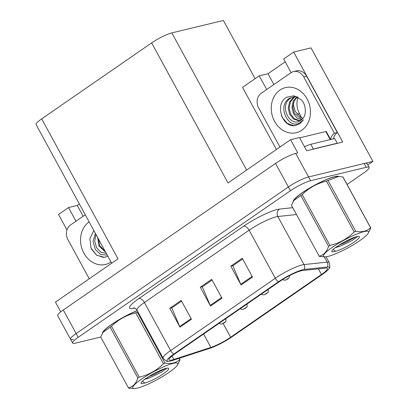 <?xml version="1.0" encoding="UTF-8"?>
<svg xmlns="http://www.w3.org/2000/svg" width="409" height="409" viewBox="0 0 409 409"><rect width="100%" height="100%" fill="white"/><g stroke="black" fill="none" stroke-linecap="round" stroke-linejoin="round"><path stroke-width="0.61" d="M367.814 164.95L372.926 161.417L311.019 47.868L293.662 52.055L342.727 142.046L306.678 150.747L299.485 137.552L290.574 139.704L297.767 152.894L295.727 153.39A16.334 2.751 151.4 0 0 275.543 163.406L63.308 309.996A16.334 2.751 151.4 0 0 57.705 315.707L70.547 339.265A16.334 2.751 151.4 0 0 73.441 339.352M111.688 263.263L36.074 124.571A16.334 2.751 -28.6 0 1 41.677 118.861L151.647 42.899L227.992 182.93L290.574 139.704M60.767 311.873L55.445 302.113L118.022 258.887L41.677 118.861M83.16 216.264L77.265 205.451L68.528 207.562L58.533 214.464L66.958 229.919M347.057 184.474L363.535 173.094A16.334 2.751 151.4 0 0 369.138 167.383A16.334 2.751 151.4 0 0 366.244 167.296L310.625 180.717A16.334 2.751 151.4 0 0 290.441 190.732L78.206 337.323L76.151 333.555A16.334 2.751 151.4 0 0 70.547 339.265A16.334 2.751 151.4 0 1 76.151 333.555L288.386 186.959L76.151 333.555L63.308 309.996M369.138 167.383L367.083 163.615A16.334 2.751 151.4 0 0 364.189 163.528L308.57 176.949A16.334 2.751 151.4 0 0 288.386 186.959A16.334 2.751 151.4 0 1 308.57 176.949L372.926 161.417M301.678 117.639L299.465 113.574A17.423 14.545 76.4 0 1 298.069 97.245M151.647 42.899A16.334 2.751 -28.6 0 1 171.831 32.889L223.375 20.45L255.124 78.676M285.221 61.815L267.982 73.722L259.245 75.829L242.532 87.373L276.397 149.495M291.116 72.628L283.667 58.962L293.662 52.055M259.245 75.829L266.694 89.494M68.528 207.562L75.977 221.223M267.982 73.722L273.872 84.535M77.265 205.451L79.377 203.994M338.872 176.53A26.13 4.402 151.4 0 0 334.547 176.693A26.13 4.402 151.4 0 0 308.785 188.529A26.13 4.402 151.4 0 0 293.187 201.479M172.107 359.971A17.423 2.935 -28.6 0 1 169.024 359.874A17.423 2.935 -28.6 0 1 175.001 353.785L279.705 281.464A17.423 2.935 -28.6 0 1 302.665 270.518L325.774 268.064A17.423 2.935 -28.6 0 1 327.43 268.416A17.423 2.935 -28.6 0 1 321.448 274.511L230.63 337.241A17.423 2.935 -28.6 0 1 210.906 347.405L173.912 359.45A17.423 2.935 -28.6 0 1 172.107 359.971M170.584 361.024A19.601 3.303 151.4 0 0 172.608 360.441L209.607 348.391A19.601 3.303 151.4 0 0 231.796 336.96L322.614 274.229A19.601 3.303 151.4 0 0 329.245 268.284A19.601 3.303 151.4 0 0 327.481 266.975L304.373 269.429A19.601 3.303 151.4 0 0 278.539 281.745L173.835 354.066A19.601 3.303 151.4 0 0 167.925 361.331A19.601 3.303 151.4 0 0 170.584 361.024M252.511 277.077L242.24 258.232L230.788 266.141L241.065 284.986L252.511 277.077M242.649 258.984L232.849 265.753L240.743 284.321A4.356 2.28 55.4 0 0 241.065 284.986M233.089 265.584L230.788 266.141M191.458 319.25L181.187 300.4L169.74 308.309L180.011 327.154L191.458 319.25M181.596 301.152L171.795 307.921L179.689 326.494A4.356 2.28 55.4 0 0 180.011 327.154M172.041 307.752L169.74 308.309M221.985 298.166L211.714 279.316L200.262 287.225L210.538 306.07L221.985 298.166M212.123 280.068L202.322 286.837L210.216 305.405A4.356 2.28 55.4 0 0 210.538 306.07M202.567 286.668L200.262 287.225M137.209 310.625A26.13 4.402 151.4 0 0 114.024 322.783A26.13 4.402 151.4 0 0 102.475 333.207M78.206 337.323A16.334 2.751 151.4 0 0 72.603 343.033A16.334 2.751 151.4 0 0 75.496 343.125L100.762 337.026M289.531 275.62L289.229 277.599L288.013 278.856A2.72 1.524 -125.2 0 1 287.726 278.989L287.91 278.534L286.003 279.853L287.726 278.989M287.645 279.045A2.72 1.324 55.9 0 0 287.885 278.948A2.72 1.324 55.9 0 0 287.941 278.902M268.12 289.485L268.11 289.47A4.085 0.69 -28.6 0 1 268.12 289.485C268.621 293.999 267.706 291.908 266.873 293.457A2.72 1.524 -125.2 0 1 266.586 293.59L266.77 293.135L264.863 294.454L266.586 293.59M266.504 293.647A2.72 1.324 55.9 0 0 266.745 293.55A2.72 1.324 55.9 0 0 266.801 293.504M246.98 304.086L246.97 304.071A4.085 0.69 -28.6 0 1 246.98 304.086C247.481 308.601 246.566 306.51 245.732 308.059A2.72 1.524 -125.2 0 1 245.446 308.192L245.63 307.737L243.723 309.056L245.446 308.192M245.364 308.253A2.72 1.324 55.9 0 0 245.604 308.151A2.72 1.324 55.9 0 0 245.661 308.105M225.84 318.688L225.829 318.672A4.085 0.69 -28.6 0 1 225.84 318.688C226.341 323.202 225.425 321.111 224.592 322.66A2.72 1.524 -125.2 0 1 224.306 322.793L224.49 322.338L222.583 323.657L224.306 322.793M224.224 322.854A2.72 1.324 55.9 0 0 224.464 322.752A2.72 1.324 55.9 0 0 224.521 322.706M106.36 253.488L100.885 252.215L96.55 247.66L94.699 241.111L95.997 234.48M95.363 233.314L93.068 241.3L95.261 249.367L100.716 254.526L107.265 255.144M107.848 256.213L104.387 257.333L96.621 255.19L91.018 248.079L89.883 238.605L93.855 230.548M97.679 237.563L98.952 246.054L105.614 252.118M98.446 238.974L99.878 245.835L105.215 251.387M89.249 278.764L67.966 239.73A10.89 9.09 76.4 0 1 70.46 225.037L85.271 214.807M90.747 247.384L91.478 249.04L96.463 255.017L103.042 257.333L105.548 257.092M297.696 97.04L295.293 96.657L289.521 98.196C276.182 106.335 289.081 130.2 299.915 122.68L303.529 119.765L299.853 123.707L295.099 125.604C282.353 127.966 274.286 104.034 286.622 97.224L294.051 95.783L301.152 99.684M301.152 99.678C306.044 104.121 306.52 114.673 303.146 118.191L300.866 120.379C290.349 128.513 278.335 105.502 290.635 98.16L293.851 96.785L295.293 96.657M296.791 96.826L293.268 101.084L291.929 107.24L293.365 113.436L296.903 117.874L301.632 119.801M297.282 96.933L294.194 100.865L292.854 107.015L294.291 113.211L301.97 119.505M294.986 96.652L293.411 97.5L289.567 101.979L288.227 108.129L289.669 114.326L293.417 118.927L298.391 120.721L300.83 120.404M295.405 96.662L294.337 97.276L290.492 101.754L289.153 107.91L290.594 114.106L294.342 118.702L299.316 120.497L300.85 120.394M303.079 118.278A12.306 10.276 76.4 0 1 300.375 116.8L303.013 118.359M293.192 103.779L295.17 111.432L300.375 116.8M279.961 147.036L258.677 108.002A10.89 9.09 76.4 0 1 261.172 93.303L290.937 72.746A10.89 9.09 76.4 0 1 293.519 71.585L296.433 70.885A10.89 9.09 76.4 0 1 306.617 76.197L337.343 132.547A10.89 9.09 -103.6 0 0 333.488 138.809M330.59 139.449A10.89 9.09 76.4 0 1 334.429 133.247L337.343 132.547M293.519 71.585A10.89 9.09 76.4 0 1 303.708 76.897L334.429 133.247M311.423 149.602A10.89 1.835 -28.6 0 1 313.36 148.999L337.236 143.237A10.89 1.835 151.4 0 0 336.919 143.452M313.36 148.999L310.789 144.285A10.89 1.835 151.4 0 0 304.516 146.785M337.236 143.237L334.669 138.523L310.789 144.285M281.464 115.655L282.19 117.311L287.174 123.288L293.754 125.599L296.264 125.364M102.756 332.727A25.859 4.356 -28.6 0 1 137.24 310.676M293.473 200.998A25.859 4.356 -28.6 0 1 309.587 188.104A25.859 4.356 -28.6 0 1 334.352 176.826A25.859 4.356 -28.6 0 1 338.335 176.524M330.62 139.5L326.29 131.56A2.72 0.46 151.4 0 0 325.804 131.545L299.649 137.853M168.999 372.425A25.588 4.31 151.4 0 0 177.383 365.15A25.588 4.31 151.4 0 0 167.373 365.263A25.588 4.31 151.4 0 0 141.626 379.031A25.588 4.31 151.4 0 0 134.464 388.55A25.588 4.31 151.4 0 0 168.999 372.425M179.275 358.269L180.078 359.736L177.849 364.419M180.078 359.736A29.397 4.954 151.4 0 0 179.858 359.485L179.208 358.289M137.833 311.765L137.312 312.215L165.037 363.059C171.233 364.148 176.172 362.957 179.858 359.485M165.037 363.059A29.397 4.954 151.4 0 0 163.467 363.744L135.747 312.895C126.458 315.068 118.38 319.536 111.509 326.305A29.397 4.954 151.4 0 0 110.829 326.771A29.397 4.954 151.4 0 0 110.159 327.236L102.976 332.379L100.752 337.067L128.472 387.916A29.397 4.954 151.4 0 0 128.692 388.167L134.464 388.55M111.509 326.305L139.234 377.149C148.523 374.981 156.601 370.513 163.467 363.744M139.234 377.149A29.397 4.954 151.4 0 0 138.549 377.619A29.397 4.954 151.4 0 0 137.884 378.085L110.159 327.236M137.266 310.728A25.588 4.31 151.4 0 0 111.826 324.378A25.588 4.31 151.4 0 0 103.446 331.653L102.976 332.379M137.312 312.215A29.397 4.954 151.4 0 0 135.747 312.895M144.346 379.537L149.873 377.711L161.397 372.262L166.739 368.284M145.359 378.816L149.592 377.819M163.447 373.765A15.21 2.561 151.4 0 0 168.263 368.172A15.21 2.561 151.4 0 0 149.597 376.101L143.83 379.925C141.519 381.837 140.65 383.064 141.217 383.616L144.832 383.049A15.21 2.561 151.4 0 0 163.447 373.765M144.832 383.049L142.598 381.326M128.472 387.916C132.838 386.929 135.977 383.652 137.884 378.085M152.869 374.153L160.655 370.257M148.196 376.955L155.083 374.066L165.057 368.611M359.716 240.696A25.588 4.31 151.4 0 0 368.095 233.421A25.588 4.31 151.4 0 0 358.085 233.534A25.588 4.31 151.4 0 0 332.338 247.302A25.588 4.31 151.4 0 0 325.181 256.821A25.588 4.31 151.4 0 0 359.716 240.696M370.789 228.007A29.397 4.954 151.4 0 0 370.574 227.757L342.849 176.908A29.397 4.954 151.4 0 1 343.069 177.158L370.789 228.007L368.095 233.421M342.849 176.908L338.422 176.524L328.028 180.487L355.748 231.33C361.95 232.419 366.888 231.223 370.574 227.757M355.748 231.33A29.397 4.954 151.4 0 0 354.184 232.01L326.459 181.167C317.169 183.334 309.092 187.808 302.225 194.577A29.397 4.954 151.4 0 0 301.54 195.042A29.397 4.954 151.4 0 0 300.876 195.507L293.688 200.65L291.464 205.338L319.189 256.182A29.397 4.954 151.4 0 0 319.403 256.438L325.181 256.821M302.225 194.577L329.945 245.42C339.235 243.253 347.313 238.779 354.184 232.01M329.945 245.42A29.397 4.954 151.4 0 0 329.265 245.891A29.397 4.954 151.4 0 0 328.596 246.351L300.876 195.507M338.422 176.524L337.077 176.524A25.588 4.31 151.4 0 0 302.542 192.649A25.588 4.31 151.4 0 0 294.158 199.924L293.688 200.65M328.028 180.487A29.397 4.954 151.4 0 0 326.459 181.167M335.063 247.808L340.59 245.978L352.113 240.533L357.451 236.555M336.075 247.087L340.308 246.09M354.163 242.036A15.21 2.561 151.4 0 0 358.974 236.438A15.21 2.561 151.4 0 0 340.308 244.372L334.542 248.197C332.236 250.109 331.367 251.336 331.934 251.888L335.544 251.32A15.21 2.561 151.4 0 0 354.163 242.036M335.544 251.32L333.315 249.597M319.189 256.182C323.555 255.201 326.689 251.924 328.596 246.351M343.586 242.425L351.367 238.529M338.913 245.226L345.799 242.338L355.774 236.883M275.543 163.406L290.441 190.732M295.727 153.39L310.625 180.717M171.831 32.889L246.622 170.062M297.041 114.162L299.465 113.574M134.694 308.105A27.219 4.586 -28.6 0 1 138.932 298.509L243.636 226.187A5.445 2.853 -124.6 0 1 249.117 230.195L144.413 302.517A21.779 3.671 151.4 0 0 136.943 310.134C135.215 308.289 134.193 307.542 133.866 307.9M243.636 226.187A27.219 4.586 -28.6 0 1 277.276 209.495A27.219 4.586 -28.6 0 1 279.516 209.086L292.742 207.68M304.373 269.429A5.445 4.974 -96.1 0 0 304.025 264.572L277.823 216.514A21.779 3.671 151.4 0 0 276.029 216.842A21.779 3.671 151.4 0 0 249.117 230.195L275.323 278.253A21.779 3.671 -28.6 0 1 304.025 264.572L327.134 262.118A21.779 3.671 -28.6 0 1 329.199 262.563L326.034 256.765M327.481 266.975A5.445 4.974 -96.1 0 0 327.134 262.118L324.245 256.821M278.539 281.745A5.445 2.853 -124.6 0 1 275.323 278.253L170.614 350.574A5.445 2.853 55.4 0 0 173.835 354.066M167.925 361.331C167.077 361.735 165.487 360.692 163.145 358.192A21.779 3.671 -28.6 0 1 170.614 350.574L144.413 302.517A5.445 2.853 -124.6 0 0 138.932 298.509M366.244 167.296L364.189 163.528M296.479 214.531L277.823 216.514A5.445 4.974 83.9 0 1 279.516 209.086M321.448 274.511L318.366 268.851M173.912 359.45L172.025 355.994M210.906 347.405L203.61 334.02M230.63 337.241L223.14 323.504M221.637 297.522L210.216 305.405M191.11 318.606L179.689 326.494M252.164 276.438L240.743 284.321M111.008 262.016A23.19 19.366 76.4 0 1 83.881 253.125A23.19 19.366 76.4 0 1 89.126 221.872M279.909 90.092A23.19 19.366 76.4 0 1 307.108 98.937A23.19 19.366 76.4 0 1 301.796 130.236A23.19 19.366 76.4 0 1 274.597 121.391A23.19 19.366 76.4 0 1 279.909 90.092M303.708 76.897L306.617 76.197M325.804 131.545L330.201 139.602M329.245 268.284C330.048 267.793 330.032 265.886 329.199 262.563M72.603 343.033L70.547 339.265M163.145 358.192L136.943 310.134M282.665 279.521L283.938 280.175L285.359 280.145L287.885 278.948M261.458 294.066L262.798 294.777L264.219 294.746L266.745 293.55M240.318 308.667L241.663 309.378L243.079 309.347L245.604 308.151M219.178 323.268L220.523 323.979L221.939 323.948L224.464 322.752M177.383 365.15L177.854 364.419"/></g></svg>
